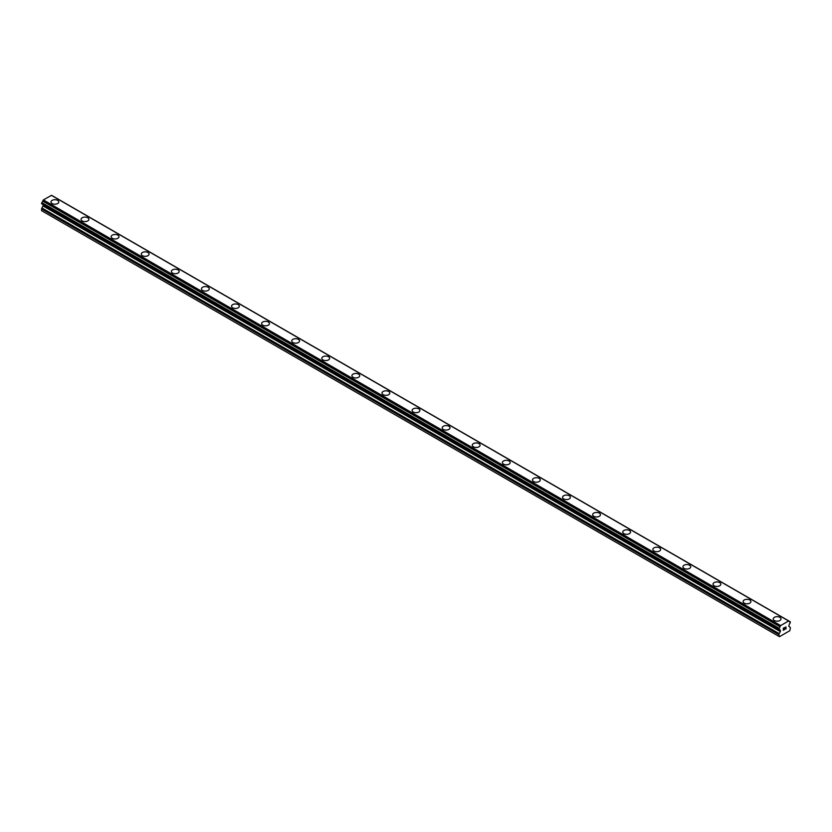 <?xml version="1.0" encoding="UTF-8"?>
<svg xmlns="http://www.w3.org/2000/svg" width="832" height="832" viewBox="0 0 832 832"><rect width="100%" height="100%" fill="white"/><g stroke="black" fill="none" stroke-linecap="round" stroke-linejoin="round"><path stroke-width="1.25" d="M50.991 201.968A3.9 2.257 180 0 1 53.394 199.888A3.9 2.257 180 0 1 57.647 200.377A3.9 2.257 180 0 1 58.791 201.968A3.9 2.257 180 0 1 56.389 204.048A3.9 2.257 180 0 1 52.135 203.559A3.9 2.257 180 0 1 50.991 201.968A3.9 2.257 180 0 1 53.404 199.888A3.9 2.257 180 0 1 57.647 200.377A3.9 2.257 180 0 1 58.791 201.968M87.745 217.755A3.9 2.257 180 0 1 88.889 219.346A3.9 2.257 180 0 1 86.476 221.416A3.9 2.257 180 0 1 82.222 220.927A3.9 2.257 180 0 1 81.078 219.336A3.9 2.257 180 0 1 83.491 217.266A3.9 2.257 180 0 1 87.745 217.755M81.078 219.336A3.9 2.257 180 0 1 83.491 217.256A3.9 2.257 180 0 1 87.745 217.745A3.9 2.257 180 0 1 88.889 219.336M111.176 236.714A3.9 2.257 180 0 1 113.578 234.634A3.9 2.257 180 0 1 117.832 235.123A3.9 2.257 180 0 1 118.976 236.714A3.9 2.257 180 0 1 116.574 238.794A3.9 2.257 180 0 1 112.32 238.306A3.9 2.257 180 0 1 111.176 236.714A3.9 2.257 180 0 1 113.589 234.634A3.9 2.257 180 0 1 117.832 235.123A3.9 2.257 180 0 1 118.976 236.714M141.263 254.082A3.9 2.257 180 0 1 143.676 252.002A3.9 2.257 180 0 1 147.93 252.491A3.9 2.257 180 0 1 149.074 254.093A3.9 2.257 180 0 1 146.661 256.173A3.9 2.257 180 0 1 142.407 255.684A3.9 2.257 180 0 1 141.263 254.082A3.9 2.257 180 0 1 143.676 252.013A3.9 2.257 180 0 1 147.93 252.502A3.9 2.257 180 0 1 149.074 254.082M171.361 271.461A3.9 2.257 180 0 1 173.763 269.381A3.9 2.257 180 0 1 178.017 269.87A3.9 2.257 180 0 1 179.161 271.461A3.9 2.257 180 0 1 176.758 273.541A3.9 2.257 180 0 1 172.505 273.052A3.9 2.257 180 0 1 171.361 271.461A3.9 2.257 180 0 1 173.774 269.381A3.9 2.257 180 0 1 178.017 269.87A3.9 2.257 180 0 1 179.161 271.461M201.448 288.839A3.9 2.257 180 0 1 203.861 286.749A3.9 2.257 180 0 1 208.114 287.238A3.9 2.257 180 0 1 209.258 288.839A3.9 2.257 180 0 1 206.846 290.919A3.9 2.257 180 0 1 202.592 290.43A3.9 2.257 180 0 1 201.448 288.839A3.9 2.257 180 0 1 203.861 286.759A3.9 2.257 180 0 1 208.114 287.248A3.9 2.257 180 0 1 209.258 288.839M231.546 306.207A3.9 2.257 180 0 1 233.948 304.127A3.9 2.257 180 0 1 238.202 304.616A3.9 2.257 180 0 1 239.346 306.207A3.9 2.257 180 0 1 236.943 308.287A3.9 2.257 180 0 1 232.69 307.798A3.9 2.257 180 0 1 231.546 306.207A3.9 2.257 180 0 1 233.958 304.138A3.9 2.257 180 0 1 238.202 304.626A3.9 2.257 180 0 1 239.346 306.207M261.633 323.586A3.9 2.257 180 0 1 264.046 321.506A3.9 2.257 180 0 1 268.299 321.994A3.9 2.257 180 0 1 269.443 323.586A3.9 2.257 180 0 1 267.03 325.666A3.9 2.257 180 0 1 262.777 325.177A3.9 2.257 180 0 1 261.633 323.586A3.9 2.257 180 0 1 264.046 321.506A3.9 2.257 180 0 1 268.299 321.994A3.9 2.257 180 0 1 269.443 323.586M291.73 340.954A3.9 2.257 180 0 1 294.133 338.874A3.9 2.257 180 0 1 298.386 339.362A3.9 2.257 180 0 1 299.53 340.954A3.9 2.257 180 0 1 297.128 343.034A3.9 2.257 180 0 1 292.874 342.545A3.9 2.257 180 0 1 291.73 340.954A3.9 2.257 180 0 1 294.143 338.884A3.9 2.257 180 0 1 298.386 339.373A3.9 2.257 180 0 1 299.53 340.954M321.818 358.332A3.9 2.257 180 0 1 324.23 356.252A3.9 2.257 180 0 1 328.484 356.741A3.9 2.257 180 0 1 329.628 358.332A3.9 2.257 180 0 1 327.215 360.412A3.9 2.257 180 0 1 322.962 359.923A3.9 2.257 180 0 1 321.818 358.332A3.9 2.257 180 0 1 324.23 356.252A3.9 2.257 180 0 1 328.484 356.741A3.9 2.257 180 0 1 329.628 358.332M358.571 374.119A3.9 2.257 180 0 1 359.715 375.71A3.9 2.257 180 0 1 357.313 377.78A3.9 2.257 180 0 1 353.059 377.291A3.9 2.257 180 0 1 351.915 375.7A3.9 2.257 180 0 1 354.328 373.63A3.9 2.257 180 0 1 358.571 374.119M351.915 375.7A3.9 2.257 180 0 1 354.318 373.62A3.9 2.257 180 0 1 358.571 374.109A3.9 2.257 180 0 1 359.715 375.7M382.002 393.078A3.9 2.257 180 0 1 384.415 390.998A3.9 2.257 180 0 1 388.669 391.487A3.9 2.257 180 0 1 389.813 393.078A3.9 2.257 180 0 1 387.4 395.158A3.9 2.257 180 0 1 383.146 394.67A3.9 2.257 180 0 1 382.002 393.078A3.9 2.257 180 0 1 384.415 390.998A3.9 2.257 180 0 1 388.669 391.487A3.9 2.257 180 0 1 389.813 393.078M412.1 410.446A3.9 2.257 180 0 1 414.502 408.366A3.9 2.257 180 0 1 418.756 408.855A3.9 2.257 180 0 1 419.9 410.457A3.9 2.257 180 0 1 417.498 412.526A3.9 2.257 180 0 1 413.244 412.048A3.9 2.257 180 0 1 412.1 410.446A3.9 2.257 180 0 1 414.513 408.377A3.9 2.257 180 0 1 418.756 408.866A3.9 2.257 180 0 1 419.9 410.446M442.187 427.825A3.9 2.257 180 0 1 444.6 425.745A3.9 2.257 180 0 1 448.854 426.234A3.9 2.257 180 0 1 449.998 427.825A3.9 2.257 180 0 1 447.585 429.905A3.9 2.257 180 0 1 443.331 429.416A3.9 2.257 180 0 1 442.187 427.825A3.9 2.257 180 0 1 444.6 425.745A3.9 2.257 180 0 1 448.854 426.234A3.9 2.257 180 0 1 449.998 427.825M472.285 445.203A3.9 2.257 180 0 1 474.698 443.123A3.9 2.257 180 0 1 478.941 443.612A3.9 2.257 180 0 1 480.085 445.203M478.941 443.602A3.9 2.257 180 0 1 480.085 445.193A3.9 2.257 180 0 1 477.682 447.283A3.9 2.257 180 0 1 473.429 446.794A3.9 2.257 180 0 1 472.285 445.193A3.9 2.257 180 0 1 474.687 443.113A3.9 2.257 180 0 1 478.941 443.602M502.372 462.571A3.9 2.257 180 0 1 504.785 460.491A3.9 2.257 180 0 1 509.038 460.98A3.9 2.257 180 0 1 510.182 462.571A3.9 2.257 180 0 1 507.77 464.651A3.9 2.257 180 0 1 503.516 464.162A3.9 2.257 180 0 1 502.372 462.571A3.9 2.257 180 0 1 504.785 460.491A3.9 2.257 180 0 1 509.038 460.98A3.9 2.257 180 0 1 510.182 462.571M532.47 479.95A3.9 2.257 180 0 1 534.872 477.859A3.9 2.257 180 0 1 539.126 478.348A3.9 2.257 180 0 1 540.27 479.95A3.9 2.257 180 0 1 537.867 482.03A3.9 2.257 180 0 1 533.614 481.541A3.9 2.257 180 0 1 532.47 479.95A3.9 2.257 180 0 1 534.882 477.87A3.9 2.257 180 0 1 539.126 478.358A3.9 2.257 180 0 1 540.27 479.95M562.557 497.318A3.9 2.257 180 0 1 564.97 495.238A3.9 2.257 180 0 1 569.223 495.726A3.9 2.257 180 0 1 570.367 497.318A3.9 2.257 180 0 1 567.954 499.398A3.9 2.257 180 0 1 563.701 498.909A3.9 2.257 180 0 1 562.557 497.318A3.9 2.257 180 0 1 564.97 495.248A3.9 2.257 180 0 1 569.223 495.737A3.9 2.257 180 0 1 570.367 497.318M592.654 514.696A3.9 2.257 180 0 1 595.057 512.616A3.9 2.257 180 0 1 599.31 513.105A3.9 2.257 180 0 1 600.454 514.696A3.9 2.257 180 0 1 598.052 516.776A3.9 2.257 180 0 1 593.798 516.287A3.9 2.257 180 0 1 592.654 514.696A3.9 2.257 180 0 1 595.067 512.616A3.9 2.257 180 0 1 599.31 513.105A3.9 2.257 180 0 1 600.454 514.696M629.408 530.483A3.9 2.257 180 0 1 630.552 532.074A3.9 2.257 180 0 1 628.139 534.144A3.9 2.257 180 0 1 623.886 533.655A3.9 2.257 180 0 1 622.742 532.064A3.9 2.257 180 0 1 625.154 529.994A3.9 2.257 180 0 1 629.408 530.483M622.742 532.064A3.9 2.257 180 0 1 625.154 529.984A3.9 2.257 180 0 1 629.408 530.473A3.9 2.257 180 0 1 630.552 532.064M652.839 549.442A3.9 2.257 180 0 1 655.242 547.362A3.9 2.257 180 0 1 659.495 547.851A3.9 2.257 180 0 1 660.639 549.442A3.9 2.257 180 0 1 658.237 551.522A3.9 2.257 180 0 1 653.983 551.034A3.9 2.257 180 0 1 652.839 549.442A3.9 2.257 180 0 1 655.252 547.362A3.9 2.257 180 0 1 659.495 547.851A3.9 2.257 180 0 1 660.639 549.442M682.926 566.81A3.9 2.257 180 0 1 685.339 564.73A3.9 2.257 180 0 1 689.593 565.219A3.9 2.257 180 0 1 690.737 566.821A3.9 2.257 180 0 1 688.324 568.89A3.9 2.257 180 0 1 684.07 568.402A3.9 2.257 180 0 1 682.926 566.81A3.9 2.257 180 0 1 685.339 564.741A3.9 2.257 180 0 1 689.593 565.23A3.9 2.257 180 0 1 690.737 566.81M713.024 584.189A3.9 2.257 180 0 1 715.426 582.109A3.9 2.257 180 0 1 719.68 582.598A3.9 2.257 180 0 1 720.824 584.189A3.9 2.257 180 0 1 718.422 586.269A3.9 2.257 180 0 1 714.168 585.78A3.9 2.257 180 0 1 713.024 584.189A3.9 2.257 180 0 1 715.437 582.109A3.9 2.257 180 0 1 719.68 582.598A3.9 2.257 180 0 1 720.824 584.189M743.111 601.567A3.9 2.257 180 0 1 745.524 599.487A3.9 2.257 180 0 1 749.778 599.976A3.9 2.257 180 0 1 750.922 601.567M749.778 599.966A3.9 2.257 180 0 1 750.922 601.557A3.9 2.257 180 0 1 748.509 603.637A3.9 2.257 180 0 1 744.255 603.158A3.9 2.257 180 0 1 743.111 601.557A3.9 2.257 180 0 1 745.524 599.477A3.9 2.257 180 0 1 749.778 599.966M773.209 618.935A3.9 2.257 180 0 1 775.611 616.855A3.9 2.257 180 0 1 779.865 617.344A3.9 2.257 180 0 1 781.009 618.935A3.9 2.257 180 0 1 778.606 621.015A3.9 2.257 180 0 1 774.353 620.526A3.9 2.257 180 0 1 773.209 618.935A3.9 2.257 180 0 1 775.622 616.855A3.9 2.257 180 0 1 779.865 617.344A3.9 2.257 180 0 1 781.009 618.935M783.422 628.306L783.422 629.127L784.326 627.775L783.422 628.306M783.422 630.074L784.337 629.554L783.422 630.074M783.307 630.282L784.326 629.689L783.307 630.282L783.307 628.233L784.326 627.64M785.044 627.754L785.98 626.891M785.99 627.484L785.73 628.014L785.98 627.484M785.73 628.014L785.19 629.054L785.73 628.014M785.19 629.054L786.157 628.503L785.179 629.054M784.93 629.335L786.146 628.638L784.94 629.335L785.949 627.297L785.242 627.349L785.949 627.12M780.01 629.99L779.095 629.46A1.414 0.822 -60 0 1 779.698 629.439A1.414 0.822 -60 0 1 779.99 629.938L778.939 629.46L779.095 628.233A1.414 0.822 -60 0 0 779.99 626.714L780.645 625.581L788.622 620.974L789.277 621.348A1.414 0.822 -60 0 0 789.568 621.847A1.414 0.822 -60 0 0 790.171 621.826L790.171 623.064A1.414 0.822 -60 0 0 789.277 624.572L788.798 626.309L790.109 627.307A1.414 0.822 -60 0 1 790.4 627.952L789.797 630.718L779.47 636.688L778.866 634.618A1.414 0.822 -60 0 1 779.158 633.63L780.322 631.613L43.056 205.951L41.891 207.969A1.414 0.822 120 0 0 41.6 208.957L41.6 210.683L778.866 636.334M780.322 631.613L779.99 629.938M43.181 204.682L43.056 205.951M51.511 195.312L788.778 620.974L51.511 195.312L43.378 199.93L42.723 201.053A1.414 0.822 -60 0 1 41.829 202.571L41.673 203.809L778.866 629.335M788.622 620.974L51.355 195.322M780.645 625.581L43.378 199.93M790.171 621.826L789.266 621.306M780.489 625.747L43.222 200.096M780.052 626.506L42.796 200.845M779.99 626.714L42.723 201.053M779.095 628.233L41.829 202.571M778.866 628.649L41.6 202.987M778.866 629.304L41.6 203.642M780.468 630.49L43.202 204.838M780.468 631.114L43.202 205.462M779.158 633.63L41.891 207.969M778.866 634.618L41.6 208.957M790.327 621.826L53.061 196.165M778.939 629.46L41.673 203.809M780.052 630.022L779.074 629.47"/></g></svg>
